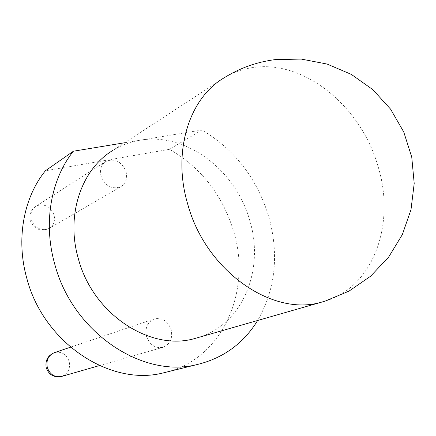 <?xml version="1.0" encoding="UTF-8"?>
<svg xmlns="http://www.w3.org/2000/svg" width="436" height="436" viewBox="0 0 436 436"><rect width="100%" height="100%" fill="white"/><g stroke="black" fill="none" stroke-linecap="round" stroke-linejoin="round"><path stroke-width="0.33" stroke-dasharray="2.18 1.64" d="M146.523 336.472C144.834 327.774 147.482 321.91 154.475 318.89C162.306 317.479 167.865 321.06 171.152 329.638C172.89 338.576 170.084 344.495 162.732 347.388C155.096 348.489 149.695 344.854 146.523 336.472M325.714 300.954C374.524 285.967 396.046 222.186 377.598 164.966C360.572 106.384 304.644 60.059 253.665 67.433C243.005 68.85 233.058 72.365 223.826 77.995L113.055 150.295C121.41 145.172 130.391 141.814 139.983 140.229C185.872 132.021 235.734 170.051 249.621 220.06C264.897 268.919 243.125 324.03 198.691 337.399M124.592 142.768L201.884 130.015C234.475 149.385 256.695 177.981 268.538 215.815C279.263 253.981 275.634 288.877 257.649 320.487M201.884 130.015L169.495 149.325C200.936 167.517 222.262 194.652 233.462 230.726C251.926 289.678 223.761 357.149 167.566 371.837M101.065 176.188C99.561 169.653 101.174 164.726 105.904 161.407C114.864 158.017 121.573 161.434 126.015 171.659C127.574 178.411 125.83 183.425 120.788 186.701C111.965 189.742 105.392 186.237 101.065 176.188M169.495 149.325L45.366 170.808M61.858 376.377C68.087 373.668 70.518 368.676 69.155 361.4C66.512 354.359 61.787 351.372 54.98 352.446L54.631 352.55M39.327 204.996L35.883 206.321C31.534 209.356 30.002 213.754 31.278 219.515C34.068 226.856 39.022 230.192 46.145 229.516L49.066 228.442C53.71 225.439 55.367 220.965 54.048 215.008C51.323 207.759 46.418 204.424 39.327 204.996M105.904 161.407L35.883 206.321C30.847 209.858 28.983 214.632 30.28 220.643C34.062 229.216 40.325 231.821 49.066 228.442L120.788 186.701M70.507 347.198L154.475 318.89M99.419 365.581L162.732 347.388"/><path stroke-width="0.65" d="M198.691 337.399L194.963 338.467C150.453 351.721 92.732 314.127 78.295 258.504C65.623 214.943 81.51 168.972 113.055 150.295M257.649 320.487C243.413 343.552 223.167 358.256 196.898 364.605C142.136 378.704 72.294 332.041 54.663 263.807C43.05 222.774 50.925 179.185 73.395 151.216L45.366 170.808C23.593 197.661 15.816 239.135 26.721 277.994C43.235 342.603 109.965 386.558 162.955 372.976L167.566 371.837M73.395 151.216L124.592 142.768M99.419 365.581L61.378 376.513C53.971 377.734 48.925 374.856 46.249 367.875C44.973 360.556 47.769 355.449 54.631 352.55C48.412 355.204 45.971 360.19 47.306 367.51C49.938 374.535 54.625 377.538 61.378 376.513L61.858 376.377M187.758 204.271C172.1 152.088 188.968 98.4 223.826 77.995C239.495 68.169 256.553 62.048 275.007 59.623L301.26 59.078L327.082 64.054L351.307 74.382L372.802 89.631L390.563 109.125L403.752 131.983L411.753 157.14L414.2 183.431L411.001 209.645L402.341 234.579L388.645 257.098L370.589 276.222L349.018 291.123L324.924 301.194L321.425 302.192C272.407 316.977 205.776 270.909 187.758 204.271M325.714 300.954L194.963 338.467M54.631 352.55L70.507 347.198M196.898 364.605L162.955 372.976"/></g></svg>
